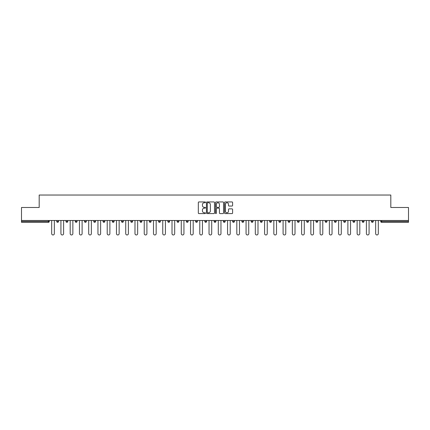 <?xml version="1.0" encoding="UTF-8"?>
<svg xmlns="http://www.w3.org/2000/svg" width="430" height="430" viewBox="0 0 430 430"><rect width="100%" height="100%" fill="white"/><g stroke="black" fill="none" stroke-linecap="round" stroke-linejoin="round"><path stroke-width="0.64" d="M205.508 202.342A0.408 0.408 0 0 0 205.099 201.939L198.913 201.939A0.581 0.581 0 0 0 198.327 202.519L198.327 213A0.581 0.581 0 0 0 198.913 213.586L205.099 213.586A0.408 0.408 0 0 0 205.508 213.178A0.408 0.408 0 0 0 205.099 212.769L204.298 212.769A1.865 1.865 0 0 1 202.433 210.904L202.433 210.033A1.865 1.865 0 0 1 204.298 208.168L205.099 208.168A0.408 0.408 0 0 0 205.508 207.76A0.408 0.408 0 0 0 205.099 207.351L204.298 207.351A1.865 1.865 0 0 1 202.433 205.492L202.433 204.615A1.865 1.865 0 0 1 204.298 202.75L205.099 202.75A0.408 0.408 0 0 0 205.508 202.342M232.023 206.045A0.581 0.581 0 0 0 232.603 205.459L232.603 202.519A0.581 0.581 0 0 0 232.023 201.939L225.148 201.939A0.581 0.581 0 0 0 224.567 202.519L224.567 213A0.581 0.581 0 0 0 225.148 213.586L232.023 213.586A0.581 0.581 0 0 0 232.603 213L232.603 209.448A0.581 0.581 0 0 0 232.023 208.867L229.082 208.867A0.581 0.581 0 0 0 228.497 209.448L228.497 211.211A1.559 1.559 0 0 1 226.938 212.769A1.559 1.559 0 0 1 225.384 211.211L225.384 204.309A1.559 1.559 0 0 1 226.938 202.75A1.559 1.559 0 0 1 228.497 204.309L228.497 205.459A0.581 0.581 0 0 0 229.082 206.045L232.023 206.045M21.5 220.488L21.5 207.491L39.184 207.491L39.184 195.032L390.816 195.032L390.816 207.491L408.5 207.491L408.5 220.488L21.5 220.488L21.5 221.439L48.38 221.439L48.38 220.488M214.489 202.519A0.581 0.581 0 0 0 213.909 201.939L207.034 201.939A0.581 0.581 0 0 0 206.454 202.519L206.454 213A0.581 0.581 0 0 0 207.034 213.586L213.909 213.586A0.581 0.581 0 0 0 214.489 213L214.489 202.519M216.091 201.939L222.966 201.939A0.581 0.581 0 0 1 223.546 202.519L223.546 213A0.581 0.581 0 0 1 222.966 213.586L220.026 213.586A0.581 0.581 0 0 1 219.44 213L219.44 208.749A0.581 0.581 0 0 0 218.859 208.168L216.908 208.168A0.581 0.581 0 0 0 216.328 208.749L216.328 213.178A0.408 0.408 0 0 1 215.919 213.586A0.408 0.408 0 0 1 215.511 213.178L215.511 202.519A0.581 0.581 0 0 1 216.091 201.939M49.273 220.488L49.273 221.439A0.892 0.892 0 0 1 48.38 222.326L21.5 222.326L21.5 221.439M408.5 220.488L408.5 222.326L381.62 222.326A0.892 0.892 0 0 1 380.727 221.439L380.727 220.488M56.744 220.488L56.744 221.439L56.744 220.488M48.38 222.326A0.892 0.892 0 0 0 49.273 221.439A0.892 0.892 0 0 1 48.38 222.326L48.38 221.439L49.273 221.439M57.636 222.326A0.892 0.892 0 0 1 56.744 221.439A0.892 0.892 0 0 0 57.636 222.326A0.892 0.892 0 0 0 58.528 221.439L58.528 220.488L58.528 221.439A0.892 0.892 0 0 1 57.636 222.326A0.892 0.892 0 0 1 56.744 221.439L58.528 221.439A0.892 0.892 0 0 1 57.636 222.326M66.005 220.488L66.005 221.439L66.005 220.488M67.784 220.488L67.784 221.439A0.892 0.892 0 0 1 66.892 222.326A0.892 0.892 0 0 1 66.005 221.439A0.892 0.892 0 0 0 66.892 222.326A0.892 0.892 0 0 0 67.784 221.439A0.892 0.892 0 0 1 66.892 222.326A0.892 0.892 0 0 1 66.005 221.439L67.784 221.439M75.261 220.488L75.261 221.439L75.261 220.488M77.04 220.488L77.04 221.439L77.04 220.488M84.517 221.439A0.892 0.892 0 0 0 85.409 222.326A0.892 0.892 0 0 0 86.296 221.439A0.892 0.892 0 0 1 85.409 222.326A0.892 0.892 0 0 0 86.296 221.439L86.296 220.488L86.296 221.439L84.517 221.439A0.892 0.892 0 0 0 85.409 222.326A0.892 0.892 0 0 1 84.517 221.439L84.517 220.488M93.772 220.488L93.772 221.439L93.772 220.488M95.551 220.488L95.551 221.439L95.551 220.488M104.812 220.488L104.812 221.439A0.892 0.892 0 0 1 103.92 222.326A0.892 0.892 0 0 1 103.028 221.439L103.028 220.488M113.176 222.326A0.892 0.892 0 0 0 114.068 221.439L114.068 220.488L114.068 221.439A0.892 0.892 0 0 1 113.176 222.326A0.892 0.892 0 0 1 112.289 221.439L112.289 220.488M121.545 220.488L121.545 221.439L121.545 220.488M123.324 220.488L123.324 221.439A0.892 0.892 0 0 1 122.432 222.326A0.892 0.892 0 0 1 121.545 221.439L123.324 221.439A0.892 0.892 0 0 1 122.432 222.326M132.58 220.488L132.58 221.439A0.892 0.892 0 0 1 131.688 222.326A0.892 0.892 0 0 1 130.801 221.439L130.801 220.488M140.949 222.326A0.892 0.892 0 0 0 141.835 221.439L141.835 220.488L141.835 221.439A0.892 0.892 0 0 1 140.949 222.326A0.892 0.892 0 0 1 140.056 221.439L140.056 220.488M151.091 220.488L151.091 221.439A0.892 0.892 0 0 1 150.204 222.326A0.892 0.892 0 0 1 149.312 221.439L149.312 220.488M158.568 220.488L158.568 221.439L158.568 220.488M160.352 220.488L160.352 221.439A0.892 0.892 0 0 1 159.46 222.326A0.892 0.892 0 0 1 158.568 221.439L160.352 221.439A0.892 0.892 0 0 1 159.46 222.326M169.608 220.488L169.608 221.439L167.829 221.439A0.892 0.892 0 0 0 168.716 222.326A0.892 0.892 0 0 1 167.829 221.439L167.829 220.488M177.972 222.326A0.892 0.892 0 0 0 178.864 221.439L178.864 220.488L178.864 221.439A0.892 0.892 0 0 1 177.972 222.326A0.892 0.892 0 0 1 177.085 221.439L177.085 220.488M188.12 220.488L188.12 221.439A0.892 0.892 0 0 1 187.227 222.326A0.892 0.892 0 0 1 186.34 221.439L186.34 220.488M195.596 220.488L195.596 221.439L195.596 220.488M197.375 220.488L197.375 221.439A0.892 0.892 0 0 1 196.488 222.326A0.892 0.892 0 0 1 195.596 221.439L197.375 221.439A0.892 0.892 0 0 1 196.488 222.326M206.631 220.488L206.631 221.439A0.892 0.892 0 0 1 205.744 222.326A0.892 0.892 0 0 1 204.852 221.439L204.852 220.488M214.108 221.439L215.892 221.439A0.892 0.892 0 0 1 215 222.326A0.892 0.892 0 0 0 215.892 221.439L215.892 220.488L215.892 221.439A0.892 0.892 0 0 1 215 222.326A0.892 0.892 0 0 1 214.108 221.439L214.108 220.488M225.148 220.488L225.148 221.439A0.892 0.892 0 0 1 224.256 222.326A0.892 0.892 0 0 1 223.369 221.439L223.369 220.488M232.625 220.488L232.625 221.439L232.625 220.488M234.404 220.488L234.404 221.439L234.404 220.488M241.88 220.488L241.88 221.439L241.88 220.488M243.659 220.488L243.659 221.439A0.892 0.892 0 0 1 242.773 222.326A0.892 0.892 0 0 1 241.88 221.439L243.659 221.439A0.892 0.892 0 0 1 242.773 222.326M251.136 220.488L251.136 221.439L251.136 220.488M252.915 220.488L252.915 221.439L252.915 220.488M260.392 220.488L260.392 221.439L260.392 220.488M262.171 220.488L262.171 221.439A0.892 0.892 0 0 1 261.284 222.326A0.892 0.892 0 0 1 260.392 221.439A0.892 0.892 0 0 0 261.284 222.326A0.892 0.892 0 0 0 262.171 221.439A0.892 0.892 0 0 1 261.284 222.326A0.892 0.892 0 0 1 260.392 221.439L262.171 221.439M271.432 220.488L271.432 221.439A0.892 0.892 0 0 1 270.54 222.326A0.892 0.892 0 0 1 269.648 221.439L269.648 220.488M280.688 220.488L280.688 221.439L278.909 221.439A0.892 0.892 0 0 0 279.796 222.326A0.892 0.892 0 0 1 278.909 221.439L278.909 220.488M289.944 220.488L289.944 221.439A0.892 0.892 0 0 1 289.051 222.326A0.892 0.892 0 0 1 288.164 221.439L288.164 220.488M297.42 220.488L297.42 221.439L297.42 220.488M299.199 220.488L299.199 221.439A0.892 0.892 0 0 1 298.312 222.326A0.892 0.892 0 0 1 297.42 221.439A0.892 0.892 0 0 0 298.312 222.326A0.892 0.892 0 0 1 297.42 221.439L299.199 221.439A0.892 0.892 0 0 1 298.312 222.326M308.455 220.488L308.455 221.439A0.892 0.892 0 0 1 307.568 222.326A0.892 0.892 0 0 1 306.676 221.439L306.676 220.488M317.711 220.488L317.711 221.439L315.932 221.439A0.892 0.892 0 0 0 316.824 222.326A0.892 0.892 0 0 1 315.932 221.439L315.932 220.488M326.972 220.488L326.972 221.439A0.892 0.892 0 0 1 326.08 222.326A0.892 0.892 0 0 1 325.188 221.439L325.188 220.488M336.228 220.488L336.228 221.439L334.449 221.439A0.892 0.892 0 0 0 335.335 222.326A0.892 0.892 0 0 1 334.449 221.439L334.449 220.488M345.483 220.488L345.483 221.439A0.892 0.892 0 0 1 344.591 222.326A0.892 0.892 0 0 1 343.704 221.439L343.704 220.488M354.739 220.488L354.739 221.439L352.96 221.439A0.892 0.892 0 0 0 353.852 222.326A0.892 0.892 0 0 1 352.96 221.439L352.96 220.488M363.995 220.488L363.995 221.439A0.892 0.892 0 0 1 363.108 222.326A0.892 0.892 0 0 1 362.216 221.439L362.216 220.488M373.256 220.488L373.256 221.439L371.472 221.439A0.892 0.892 0 0 0 372.364 222.326A0.892 0.892 0 0 1 371.472 221.439L371.472 220.488M76.148 222.326A0.892 0.892 0 0 1 75.261 221.439A0.892 0.892 0 0 0 76.148 222.326A0.892 0.892 0 0 0 77.04 221.439A0.892 0.892 0 0 1 76.148 222.326A0.892 0.892 0 0 1 75.261 221.439L77.04 221.439A0.892 0.892 0 0 1 76.148 222.326M94.665 222.326A0.892 0.892 0 0 1 93.772 221.439A0.892 0.892 0 0 0 94.665 222.326A0.892 0.892 0 0 0 95.551 221.439A0.892 0.892 0 0 1 94.665 222.326A0.892 0.892 0 0 1 93.772 221.439L95.551 221.439A0.892 0.892 0 0 1 94.665 222.326M168.716 222.326A0.892 0.892 0 0 0 169.608 221.439A0.892 0.892 0 0 1 168.716 222.326A0.892 0.892 0 0 1 167.829 221.439M233.511 222.326A0.892 0.892 0 0 1 232.625 221.439L234.404 221.439A0.892 0.892 0 0 1 233.511 222.326A0.892 0.892 0 0 0 234.404 221.439A0.892 0.892 0 0 1 233.511 222.326M252.028 222.326A0.892 0.892 0 0 1 251.136 221.439A0.892 0.892 0 0 0 252.028 222.326A0.892 0.892 0 0 0 252.915 221.439A0.892 0.892 0 0 1 252.028 222.326A0.892 0.892 0 0 1 251.136 221.439L252.915 221.439M279.796 222.326A0.892 0.892 0 0 0 280.688 221.439A0.892 0.892 0 0 1 279.796 222.326A0.892 0.892 0 0 1 278.909 221.439M316.824 222.326A0.892 0.892 0 0 0 317.711 221.439A0.892 0.892 0 0 1 316.824 222.326A0.892 0.892 0 0 1 315.932 221.439M336.228 221.439A0.892 0.892 0 0 1 335.335 222.326A0.892 0.892 0 0 0 336.228 221.439A0.892 0.892 0 0 1 335.335 222.326A0.892 0.892 0 0 1 334.449 221.439M353.852 222.326A0.892 0.892 0 0 0 354.739 221.439A0.892 0.892 0 0 1 353.852 222.326A0.892 0.892 0 0 1 352.96 221.439M363.108 222.326A0.892 0.892 0 0 0 363.995 221.439A0.892 0.892 0 0 1 363.108 222.326M372.364 222.326A0.892 0.892 0 0 0 373.256 221.439A0.892 0.892 0 0 1 372.364 222.326A0.892 0.892 0 0 1 371.472 221.439M381.62 220.488L381.62 222.326A0.892 0.892 0 0 1 380.727 221.439L408.5 221.439M207.674 202.75A0.408 0.408 0 0 0 207.271 203.159L207.271 212.361A0.408 0.408 0 0 0 207.674 212.769L208.518 212.769A1.865 1.865 0 0 0 210.383 210.904L210.383 204.615A1.865 1.865 0 0 0 208.518 202.75L207.674 202.75M219.44 204.341A1.559 1.559 0 0 0 217.881 202.783A1.559 1.559 0 0 0 216.328 204.341L216.328 206.771A0.581 0.581 0 0 0 216.908 207.351L218.859 207.351A0.581 0.581 0 0 0 219.44 206.771L219.44 204.341M51.675 233.63L51.675 220.488L51.675 233.63A1.333 1.333 0 0 0 53.008 234.968A1.333 1.333 0 0 0 54.341 233.63L54.341 220.488M60.931 233.63L60.931 220.488L60.931 233.63A1.333 1.333 0 0 0 62.264 234.968A1.333 1.333 0 0 0 63.602 233.63L63.602 220.488M70.187 233.63L70.187 220.488L70.187 233.63A1.333 1.333 0 0 0 71.52 234.968A1.333 1.333 0 0 0 72.858 233.63L72.858 220.488M79.443 233.63L79.443 220.488L79.443 233.63A1.333 1.333 0 0 0 80.781 234.968A1.333 1.333 0 0 0 82.114 233.63L82.114 220.488M88.698 233.63L88.698 220.488L88.698 233.63A1.333 1.333 0 0 0 90.037 234.968A1.333 1.333 0 0 0 91.37 233.63L91.37 220.488M97.954 233.63L97.954 220.488L97.954 233.63A1.333 1.333 0 0 0 99.292 234.968A1.333 1.333 0 0 0 100.625 233.63L100.625 220.488M107.215 233.63L107.215 220.488L107.215 233.63A1.333 1.333 0 0 0 108.548 234.968A1.333 1.333 0 0 0 109.881 233.63L109.881 220.488M116.471 233.63L116.471 220.488L116.471 233.63A1.333 1.333 0 0 0 117.804 234.968A1.333 1.333 0 0 0 119.142 233.63L119.142 220.488M125.727 233.63L125.727 220.488L125.727 233.63A1.333 1.333 0 0 0 127.06 234.968A1.333 1.333 0 0 0 128.398 233.63L128.398 220.488M134.982 233.63L134.982 220.488L134.982 233.63A1.333 1.333 0 0 0 136.321 234.968A1.333 1.333 0 0 0 137.654 233.63L137.654 220.488M144.238 233.63L144.238 220.488L144.238 233.63A1.333 1.333 0 0 0 145.576 234.968A1.333 1.333 0 0 0 146.909 233.63L146.909 220.488M153.494 233.63L153.494 220.488L153.494 233.63A1.333 1.333 0 0 0 154.832 234.968A1.333 1.333 0 0 0 156.165 233.63L156.165 220.488M162.755 233.63L162.755 220.488L162.755 233.63A1.333 1.333 0 0 0 164.088 234.968A1.333 1.333 0 0 0 165.421 233.63L165.421 220.488M172.011 233.63L172.011 220.488L172.011 233.63A1.333 1.333 0 0 0 173.344 234.968A1.333 1.333 0 0 0 174.682 233.63L174.682 220.488M181.267 233.63L181.267 220.488L181.267 233.63A1.333 1.333 0 0 0 182.6 234.968A1.333 1.333 0 0 0 183.938 233.63L183.938 220.488M190.522 233.63L190.522 220.488L190.522 233.63A1.333 1.333 0 0 0 191.861 234.968A1.333 1.333 0 0 0 193.194 233.63L193.194 220.488M199.778 233.63L199.778 220.488L199.778 233.63A1.333 1.333 0 0 0 201.116 234.968A1.333 1.333 0 0 0 202.449 233.63L202.449 220.488M209.039 233.63L209.039 220.488L209.039 233.63A1.333 1.333 0 0 0 210.372 234.968A1.333 1.333 0 0 0 211.705 233.63L211.705 220.488M218.295 233.63L218.295 220.488L218.295 233.63A1.333 1.333 0 0 0 219.628 234.968A1.333 1.333 0 0 0 220.961 233.63L220.961 220.488M227.551 233.63L227.551 220.488L227.551 233.63A1.333 1.333 0 0 0 228.884 234.968A1.333 1.333 0 0 0 230.222 233.63L230.222 220.488M236.806 233.63L236.806 220.488L236.806 233.63A1.333 1.333 0 0 0 238.139 234.968A1.333 1.333 0 0 0 239.478 233.63L239.478 220.488M246.062 233.63L246.062 220.488L246.062 233.63A1.333 1.333 0 0 0 247.4 234.968A1.333 1.333 0 0 0 248.733 233.63L248.733 220.488M255.318 233.63L255.318 220.488L255.318 233.63A1.333 1.333 0 0 0 256.656 234.968A1.333 1.333 0 0 0 257.989 233.63L257.989 220.488M264.579 233.63L264.579 220.488L264.579 233.63A1.333 1.333 0 0 0 265.912 234.968A1.333 1.333 0 0 0 267.245 233.63L267.245 220.488M273.835 233.63L273.835 220.488L273.835 233.63A1.333 1.333 0 0 0 275.168 234.968A1.333 1.333 0 0 0 276.506 233.63L276.506 220.488M283.09 233.63L283.09 220.488L283.09 233.63A1.333 1.333 0 0 0 284.423 234.968A1.333 1.333 0 0 0 285.762 233.63L285.762 220.488M292.346 233.63L292.346 220.488L292.346 233.63A1.333 1.333 0 0 0 293.679 234.968A1.333 1.333 0 0 0 295.018 233.63L295.018 220.488M301.602 233.63L301.602 220.488L301.602 233.63A1.333 1.333 0 0 0 302.94 234.968A1.333 1.333 0 0 0 304.273 233.63L304.273 220.488M310.858 233.63L310.858 220.488L310.858 233.63A1.333 1.333 0 0 0 312.196 234.968A1.333 1.333 0 0 0 313.529 233.63L313.529 220.488M320.119 233.63L320.119 220.488L320.119 233.63A1.333 1.333 0 0 0 321.452 234.968A1.333 1.333 0 0 0 322.785 233.63L322.785 220.488M329.375 233.63L329.375 220.488L329.375 233.63A1.333 1.333 0 0 0 330.708 234.968A1.333 1.333 0 0 0 332.046 233.63L332.046 220.488M338.63 233.63L338.63 220.488L338.63 233.63A1.333 1.333 0 0 0 339.963 234.968A1.333 1.333 0 0 0 341.302 233.63L341.302 220.488M347.886 233.63L347.886 220.488L347.886 233.63A1.333 1.333 0 0 0 349.219 234.968A1.333 1.333 0 0 0 350.558 233.63L350.558 220.488M357.142 233.63L357.142 220.488L357.142 233.63A1.333 1.333 0 0 0 358.48 234.968A1.333 1.333 0 0 0 359.813 233.63L359.813 220.488M366.398 233.63L366.398 220.488L366.398 233.63A1.333 1.333 0 0 0 367.736 234.968A1.333 1.333 0 0 0 369.069 233.63L369.069 220.488M375.659 233.63L375.659 220.488L375.659 233.63A1.333 1.333 0 0 0 376.992 234.968A1.333 1.333 0 0 0 378.325 233.63L378.325 220.488M103.92 222.326A0.892 0.892 0 0 0 104.812 221.439L103.028 221.439M114.068 221.439L112.289 221.439M131.688 222.326A0.892 0.892 0 0 0 132.58 221.439L130.801 221.439M141.835 221.439L140.056 221.439M150.204 222.326A0.892 0.892 0 0 0 151.091 221.439L149.312 221.439M178.864 221.439L177.085 221.439M187.227 222.326A0.892 0.892 0 0 0 188.12 221.439L186.34 221.439M205.744 222.326A0.892 0.892 0 0 0 206.631 221.439L204.852 221.439M224.256 222.326A0.892 0.892 0 0 0 225.148 221.439L223.369 221.439M270.54 222.326A0.892 0.892 0 0 0 271.432 221.439L269.648 221.439M289.051 222.326A0.892 0.892 0 0 0 289.944 221.439L288.164 221.439M307.568 222.326A0.892 0.892 0 0 0 308.455 221.439L306.676 221.439M326.08 222.326A0.892 0.892 0 0 0 326.972 221.439L325.188 221.439M344.591 222.326A0.892 0.892 0 0 0 345.483 221.439L343.704 221.439M363.995 221.439L362.216 221.439M381.62 222.326A0.892 0.892 0 0 1 380.727 221.439"/></g></svg>

